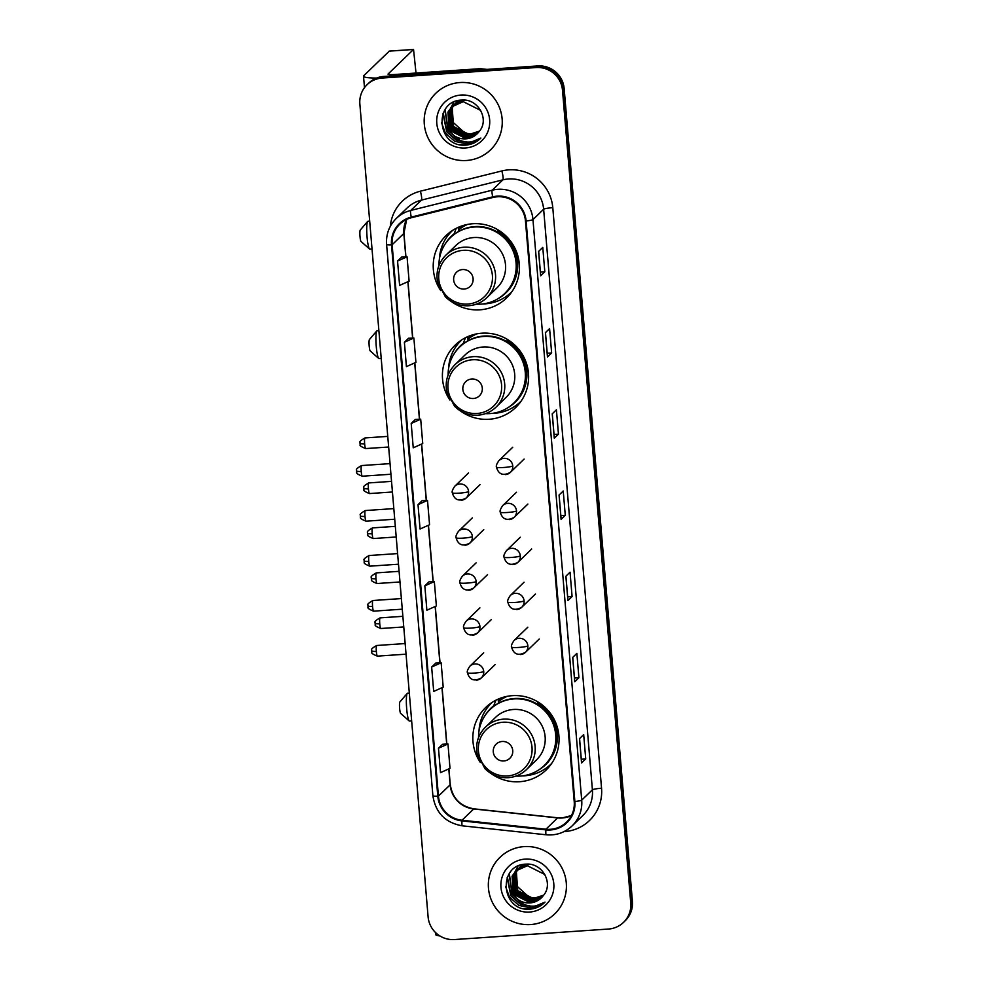 <?xml version="1.0" encoding="UTF-8"?>
<svg xmlns="http://www.w3.org/2000/svg" width="989" height="989" viewBox="0 0 989 989"><rect width="100%" height="100%" fill="white"/><g stroke="black" fill="none" stroke-linecap="round" stroke-linejoin="round"><path stroke-width="1.48" d="M491.001 773.472A43.467 42.774 -134.1 0 0 519.559 781.73A43.467 42.774 -134.1 0 0 546.175 769.937A43.467 42.774 -134.1 0 0 555.126 721.327A43.467 42.774 -134.1 0 0 512.339 695.663A43.467 42.774 -134.1 0 0 485.723 707.456A43.467 42.774 -134.1 0 0 480.357 762.47M489.951 703.884A43.467 42.774 -134.1 0 0 486.65 708.693M460.565 411.016A43.467 42.774 -134.1 0 0 489.122 419.262A43.467 42.774 -134.1 0 0 515.739 407.468A43.467 42.774 -134.1 0 0 524.689 358.859A43.467 42.774 -134.1 0 0 481.903 333.194A43.467 42.774 -134.1 0 0 455.286 345A43.467 42.774 -134.1 0 0 449.921 400.013M459.514 341.415A43.467 42.774 -134.1 0 0 456.213 346.224M451.38 301.558A43.467 42.774 -134.1 0 0 479.937 309.817A43.467 42.774 -134.1 0 0 506.541 298.023A43.467 42.774 -134.1 0 0 515.504 249.413A43.467 42.774 -134.1 0 0 472.705 223.749A43.467 42.774 -134.1 0 0 446.101 235.543A43.467 42.774 -134.1 0 0 440.735 290.556M450.316 231.97A43.467 42.774 -134.1 0 0 447.016 236.779M458.673 228.657A39.77 39.14 45.9 0 1 462.901 225.579M467.859 338.114A39.77 39.14 45.9 0 1 472.087 335.036M498.295 700.571A39.77 39.14 45.9 0 1 502.523 697.505M505.342 297.059A43.467 42.774 -134.1 0 0 510.262 293.918M514.527 406.516A43.467 42.774 -134.1 0 0 519.448 403.376M544.964 768.972A43.467 42.774 -134.1 0 0 549.884 765.832M623.54 922.366L625.209 920.747A24.601 24.218 -134.1 0 0 632.416 901.412L564.163 88.627A24.601 24.218 -134.1 0 0 537.806 65.929L383.794 76.437A24.601 24.218 -134.1 0 0 368.736 83.113L367.896 83.917A24.601 24.218 -134.1 0 1 382.966 77.241A24.601 24.218 -134.1 0 0 367.896 83.917L367.067 84.72A24.601 24.218 -134.1 0 0 359.86 104.068L428.101 916.852A24.601 24.218 -134.1 0 0 454.47 939.55L608.47 929.042A24.601 24.218 -134.1 0 0 630.747 903.031L562.494 90.246A24.601 24.218 -134.1 0 0 536.137 67.549L382.125 78.044A24.601 24.218 -134.1 0 0 367.067 84.72M536.137 67.549L536.965 66.733L382.966 77.241L536.965 66.733A24.601 24.218 -134.1 0 1 563.334 89.43A24.601 24.218 -134.1 0 0 536.965 66.733L537.806 65.929M630.747 903.031L631.575 902.215L563.334 89.43L631.575 902.215A24.601 24.218 -134.1 0 1 624.368 921.563A24.601 24.218 -134.1 0 0 631.575 902.215L632.416 901.412M459.947 82.544A39.362 38.744 -134.1 0 0 435.852 93.226A39.362 38.744 -134.1 0 0 427.73 137.248A39.362 38.744 -134.1 0 0 466.487 160.49A39.362 38.744 -134.1 0 0 490.593 149.809A39.362 38.744 -134.1 0 0 498.703 105.786A39.362 38.744 -134.1 0 0 459.947 82.544A39.362 38.744 -134.1 0 0 435.852 93.226A39.362 38.744 -134.1 0 0 427.73 137.248A39.362 38.744 -134.1 0 0 466.487 160.49A39.362 38.744 -134.1 0 0 490.593 149.809A39.362 38.744 -134.1 0 0 498.703 105.786A39.362 38.744 -134.1 0 0 459.947 82.544M524.108 846.609A39.362 38.744 -134.1 0 0 500.014 857.29A39.362 38.744 -134.1 0 0 491.892 901.313A39.362 38.744 -134.1 0 0 530.648 924.554A39.362 38.744 -134.1 0 0 554.755 913.873A39.362 38.744 -134.1 0 0 562.865 869.85A39.362 38.744 -134.1 0 0 524.108 846.609A39.362 38.744 -134.1 0 0 500.014 857.29A39.362 38.744 -134.1 0 0 491.892 901.313A39.362 38.744 -134.1 0 0 530.648 924.554A39.362 38.744 -134.1 0 0 554.755 913.873A39.362 38.744 -134.1 0 0 562.865 869.85A39.362 38.744 -134.1 0 0 524.108 846.609M497.343 196.786A26.246 25.825 45.9 0 1 525.468 220.992L574.213 801.56A26.246 25.825 45.9 0 1 545.928 829.215L462.024 820.252A26.246 25.825 45.9 0 1 438.436 796.133L392.139 244.778A26.246 25.825 45.9 0 1 411.424 217.728L492.881 197.491A26.246 25.825 45.9 0 1 497.343 196.786M497.294 196.131A26.901 26.468 -134.1 0 0 492.707 196.848L411.263 217.098A26.901 26.468 -134.1 0 0 391.496 244.827L437.793 796.17A26.901 26.468 -134.1 0 0 461.962 820.907L545.866 829.87A26.901 26.468 -134.1 0 0 574.869 801.51L526.111 220.955A26.901 26.468 -134.1 0 0 497.294 196.131M579.554 738.573L581.594 762.84A6.564 0.742 175.2 0 1 581.606 762.878A6.564 0.742 175.2 0 1 581.557 762.976L585.723 758.934L583.683 734.58L579.505 738.622L581.557 762.976M581.297 759.243L585.723 758.934M574.782 681.681L572.742 657.364L574.782 681.644A6.564 0.742 175.2 0 1 574.782 681.681A6.564 0.742 175.2 0 1 574.733 681.78L578.911 677.737L576.859 653.383L572.693 657.425L574.733 681.78M574.485 678.046L578.911 677.737M565.918 576.179L567.958 600.447A6.564 0.742 175.2 0 1 567.97 600.484A6.564 0.742 175.2 0 1 567.921 600.583L572.087 596.54L570.047 572.186L565.869 576.228L567.921 600.583M567.661 596.849L572.087 596.54M540.699 275.684L538.659 251.379L540.686 275.659A6.564 0.742 175.2 0 1 540.699 275.684A6.564 0.742 175.2 0 1 540.637 275.795L544.815 271.752L542.776 247.398L538.597 251.441L540.637 275.795M540.39 272.062L544.815 271.752M545.471 332.588L547.51 356.856A6.564 0.742 175.2 0 1 547.51 356.893A6.564 0.742 175.2 0 1 547.461 356.992L551.639 352.949L549.587 328.595L545.421 332.638L547.461 356.992M547.214 353.258L551.639 352.949M554.335 438.09L552.295 413.773L554.322 438.053A6.564 0.742 175.2 0 1 554.335 438.09A6.564 0.742 175.2 0 1 554.285 438.189L558.451 434.146L556.411 409.792L552.233 413.835L554.285 438.189M554.025 434.455L558.451 434.146M561.146 519.287L559.106 494.97L561.146 519.25A6.564 0.742 175.2 0 1 561.146 519.287A6.564 0.742 175.2 0 1 561.097 519.386L565.275 515.343L563.223 490.989L559.057 495.032L561.097 519.386M560.85 515.652L565.275 515.343M435.828 663.038L431.649 667.043L433.701 691.41L443.196 687.145L441.143 662.791L435.79 663.05M442.652 744.235L438.473 748.24L440.513 772.607L450.007 768.354L447.968 743.988L442.602 744.247M415.38 419.447L411.201 423.453L413.241 447.807L422.736 443.554L420.696 419.2L415.331 419.46M408.556 338.25L404.377 342.256L406.417 366.61L415.924 362.357L413.872 338.003L408.506 338.263M401.732 257.053L397.553 261.059L399.605 285.413L409.1 281.16L407.06 256.806L401.695 257.066M429.016 581.841L424.837 585.847L426.877 610.201L436.372 605.948L434.332 581.594L428.966 581.853M418.013 504.65L420.065 529.004L429.56 524.751L427.508 500.397L422.142 500.657L418.013 504.65L427.508 500.397M411.201 423.453L420.696 419.2M404.377 342.256L413.872 338.003M397.553 261.059L407.06 256.806M424.837 585.847L434.332 581.594M431.649 667.043L441.143 662.791M438.473 748.24L447.968 743.988M478.874 131.896L469.627 135.147L453.222 126.839L451.899 108.283L453.877 105.057M454.792 104.006L459.081 100.396M479.022 131.71L469.96 134.825L453.555 126.53L452.233 107.962L454.062 104.921M455.719 102.98L458.822 100.445M478.28 132.625L468.304 136.433L451.899 128.125L450.576 109.569L453.135 105.613M453.902 104.76L460.985 100.149M478.441 132.439L468.638 136.111L452.22 127.804L450.91 109.247L453.321 105.464M454.396 104.265L460.33 100.223M477.662 133.317L466.981 137.718L450.564 129.411L449.253 110.842L452.418 106.206M452.579 106.033L464.558 100.371M477.823 133.144L467.315 137.397L450.897 129.089L449.575 110.521L452.591 106.058M453.073 105.551L464.187 100.124M453.679 135.369A18.531 18.247 -134.1 0 0 479.109 131.586C489.852 119.62 478.219 98.702 462.222 100.074C433.615 100.087 436.606 146.199 464.175 145.185L465.559 145.136C471.555 144.654 476.661 142.292 480.877 138.04C476.352 141.254 471.283 142.552 465.683 141.934C460.911 141.303 456.906 139.115 453.679 135.369L449.241 130.696L447.918 112.128L451.738 106.824L463.235 101.657L480.691 110.434M477.168 133.812L465.992 138.683L449.575 130.375L448.252 111.806L451.911 106.676M451.738 106.824L463.569 101.335M479.504 131.08L470.962 133.874L465.226 133.28L450.885 120.361M465.226 133.28A18.531 18.247 -134.1 0 0 479.591 130.981M450.069 116.925L450.02 111.436M450.873 107.727L453.827 102.052M460.998 95.043A26.74 26.307 -134.1 0 0 436.792 123.316A26.74 26.307 -134.1 0 0 465.448 147.979A26.74 26.307 -134.1 0 0 489.642 119.706A26.74 26.307 -134.1 0 0 460.998 95.043M480.357 138.571L465.708 144.975L459.304 144.493M474.621 141.167L468.366 142.416L456.263 139.919L446.892 131.648L443.233 113.018M456.263 137.916L448.215 130.363L445.137 109.495M480.839 138.077L466.87 143.862L454.767 141.365L445.396 133.095L441.44 122.562M476.636 140.438L468.193 142.577L456.09 140.079L446.719 131.809L442.973 113.648M457.462 138.819L448.042 130.523L444.926 109.841M376.549 78.069A32.798 3.709 175.2 0 1 363.519 76.215A32.798 3.709 175.2 0 1 363.791 75.683L389.283 51.131M416.01 73.05L413.538 49.45L388.108 74.014A8.196 0.927 -4.8 0 0 388.047 74.15A8.196 0.927 -4.8 0 0 395.167 74.472L479.925 68.698A4.104 4.03 45.9 0 1 480.629 68.711L487.033 69.391M369.515 248.993L361.01 241.44A5.736 0.779 -93.9 0 1 359.996 236.458A5.736 0.779 -93.9 0 1 360.231 230.091L367.636 221.437A13.945 1.904 86.1 0 0 367.055 236.915A13.945 1.904 86.1 0 0 369.515 248.993A13.945 1.904 86.1 0 0 369.775 249.104L372.025 248.956M464.2 289.048A9.841 9.68 -134.1 0 0 473.101 278.638A9.841 9.68 -134.1 0 0 462.555 269.552A9.841 9.68 -134.1 0 0 453.654 279.961A9.841 9.68 -134.1 0 0 464.2 289.048M468.774 305.688A29.522 29.052 -134.1 0 0 486.848 297.677L496.849 287.997A29.522 29.052 -134.1 0 0 473.867 237.545A29.522 29.052 -134.1 0 0 455.793 245.556L445.792 255.236C438.547 262.666 435.79 271.53 437.521 281.828L445.347 296.749C451.812 303.19 459.588 306.182 468.65 305.749C475.684 305.205 481.742 302.51 486.848 297.677A29.522 29.052 -134.1 0 0 463.866 247.225A29.522 29.052 -134.1 0 0 445.792 255.236M476.302 304.179A38.954 38.336 -134.1 0 0 480.815 304.142A38.954 38.336 -134.1 0 0 504.662 293.56A38.954 38.336 -134.1 0 0 512.685 250.007A38.954 38.336 -134.1 0 0 474.337 227A38.954 38.336 -134.1 0 0 450.49 237.57A38.954 38.336 -134.1 0 0 438.943 265.559M504.662 293.56L505.082 293.164A38.954 38.336 -134.1 0 0 513.106 249.599A38.954 38.336 -134.1 0 0 474.757 226.592A38.954 38.336 -134.1 0 0 450.91 237.162L450.49 237.57M463.112 225.517A38.954 38.336 -134.1 0 0 460.923 227.47L458.748 229.584M467.574 224.404A38.954 38.336 -134.1 0 0 458.76 229.757M369.688 221.165L367.883 221.289A13.945 1.904 86.1 0 0 367.636 221.437M511.943 291.631A42.651 41.971 45.9 0 1 511.301 292.274A42.651 41.971 45.9 0 1 485.191 303.858A42.651 41.971 45.9 0 1 482.817 303.944M439.388 259.056A42.651 41.971 45.9 0 1 451.998 230.981A42.651 41.971 45.9 0 1 452.653 230.35M498.221 229.98L497.924 230.783A39.325 38.695 -134.1 0 1 517.742 264.731A39.325 38.695 -134.1 0 1 498.493 298.394M458.884 231.265L458.55 227.198M445.458 243.566A39.325 38.695 -134.1 0 1 454.149 233.763L456.238 228.298M378.7 358.451L370.195 350.885A5.736 0.779 -93.9 0 1 369.181 345.915A5.736 0.779 -93.9 0 1 369.416 339.536L376.821 330.895A13.945 1.904 86.1 0 0 376.253 346.373A13.945 1.904 86.1 0 0 378.7 358.451A13.945 1.904 86.1 0 0 378.972 358.562L381.21 358.414M473.385 398.493A9.841 9.68 -134.1 0 0 482.298 388.096A9.841 9.68 -134.1 0 0 471.753 379.01A9.841 9.68 -134.1 0 0 462.84 389.419A9.841 9.68 -134.1 0 0 473.385 398.493M477.959 415.145A29.522 29.052 -134.1 0 0 496.033 407.134L506.034 397.454A29.522 29.052 -134.1 0 0 483.052 347.003A29.522 29.052 -134.1 0 0 464.978 355.014L454.977 364.694C447.733 372.124 444.976 380.988 446.719 391.285L454.532 406.207C461.01 412.648 468.774 415.64 477.835 415.207C484.87 414.651 490.94 411.956 496.033 407.134A29.522 29.052 -134.1 0 0 473.051 356.683A29.522 29.052 -134.1 0 0 454.977 364.694M485.5 413.637A38.954 38.336 -134.1 0 0 490 413.587A38.954 38.336 -134.1 0 0 513.847 403.018A38.954 38.336 -134.1 0 0 521.883 359.452A38.954 38.336 -134.1 0 0 483.522 336.458A38.954 38.336 -134.1 0 0 459.675 347.028A38.954 38.336 -134.1 0 0 448.128 375.016M513.847 403.018L514.268 402.61A38.954 38.336 -134.1 0 0 522.291 359.056A38.954 38.336 -134.1 0 0 483.942 336.05A38.954 38.336 -134.1 0 0 460.095 346.62L459.675 347.028M472.309 334.962A38.954 38.336 -134.1 0 0 470.121 336.928L467.933 339.029M476.76 333.862A38.954 38.336 -134.1 0 0 467.958 339.215M378.874 330.623L377.069 330.746A13.945 1.904 86.1 0 0 376.821 330.895M521.141 401.089A42.651 41.971 45.9 0 1 520.486 401.732A42.651 41.971 45.9 0 1 494.376 413.303A42.651 41.971 45.9 0 1 492.003 413.402M448.586 368.514A42.651 41.971 45.9 0 1 461.183 340.439A42.651 41.971 45.9 0 1 461.851 339.808M507.419 339.437L507.11 340.228A39.325 38.695 -134.1 0 1 526.927 374.188A39.325 38.695 -134.1 0 1 507.691 407.851M468.081 340.711L467.735 336.656M454.643 353.024A39.325 38.695 -134.1 0 1 463.347 343.22L465.436 337.743M409.137 720.907L400.632 713.353A5.736 0.779 -93.9 0 1 399.618 708.371A5.736 0.779 -93.9 0 1 399.853 702.005L407.258 693.363A13.945 1.904 86.1 0 0 406.689 708.829A13.945 1.904 86.1 0 0 409.137 720.907A13.945 1.904 86.1 0 0 409.409 721.03L411.647 720.87M503.821 760.961A9.841 9.68 -134.1 0 0 512.735 750.552A9.841 9.68 -134.1 0 0 502.189 741.478A9.841 9.68 -134.1 0 0 493.276 751.887A9.841 9.68 -134.1 0 0 503.821 760.961M508.395 777.614A29.522 29.052 -134.1 0 0 526.469 769.59L536.483 759.911A29.522 29.052 -134.1 0 0 513.489 709.472A29.522 29.052 -134.1 0 0 495.427 717.482L485.414 727.162C478.169 734.58 475.412 743.444 477.155 753.754L484.969 768.676C491.446 775.104 499.21 778.108 508.272 777.675C515.306 777.119 521.376 774.424 526.469 769.59A29.522 29.052 -134.1 0 0 503.488 719.151A29.522 29.052 -134.1 0 0 485.414 727.162M515.937 776.093A38.954 38.336 -134.1 0 0 520.437 776.056A38.954 38.336 -134.1 0 0 544.284 765.486A38.954 38.336 -134.1 0 0 552.319 721.921A38.954 38.336 -134.1 0 0 513.959 698.914A38.954 38.336 -134.1 0 0 490.111 709.484A38.954 38.336 -134.1 0 0 478.565 737.473M544.284 765.486L544.704 765.078A38.954 38.336 -134.1 0 0 552.727 721.513A38.954 38.336 -134.1 0 0 514.379 698.518A38.954 38.336 -134.1 0 0 490.532 709.088L490.111 709.484M502.746 697.43A38.954 38.336 -134.1 0 0 500.558 699.396L498.382 701.498M507.196 696.33A38.954 38.336 -134.1 0 0 498.394 701.683M409.31 693.091L407.505 693.202A13.945 1.904 86.1 0 0 407.258 693.363M550.922 764.2L551.541 763.595A42.651 41.971 45.9 0 1 550.922 764.2A42.651 41.971 45.9 0 1 524.813 775.772A42.651 41.971 45.9 0 1 522.439 775.871M479.022 730.982A42.651 41.971 45.9 0 1 491.62 702.895A42.651 41.971 45.9 0 1 492.287 702.264M537.855 701.893L537.546 702.697A39.325 38.695 -134.1 0 1 557.363 736.644A39.325 38.695 -134.1 0 1 538.127 770.307M498.518 703.179L498.172 699.124M485.08 715.492A39.325 38.695 -134.1 0 1 493.783 705.676L495.872 700.212M439.845 935.915A32.798 3.709 175.2 0 1 435.593 934.469L435.42 932.429M543.035 895.96L533.788 899.211L517.383 890.904L516.06 872.347L518.038 869.121M518.953 868.07L523.243 864.46M543.184 895.774L534.122 898.89L517.704 890.595L516.394 872.026L518.224 868.985M519.88 867.044L522.983 864.51M542.442 896.689L532.465 900.497L516.048 892.189L514.737 873.633L517.296 869.677M518.063 868.824L525.134 864.213M542.602 896.504L532.799 900.175L516.382 891.868L515.059 873.312L517.482 869.529M518.557 868.33L524.491 864.287M541.824 897.382L531.142 901.783L514.725 893.475L513.402 874.906L516.579 870.271M516.74 870.097L528.719 864.435M541.984 897.208L531.476 901.461L515.059 893.154L513.736 874.585L516.753 870.122M517.235 869.615L528.349 864.188M517.84 899.434A18.531 18.247 -134.1 0 0 543.27 895.651C554.001 883.684 542.38 862.767 526.383 864.139C497.776 864.151 500.755 910.263 528.336 909.25L529.721 909.2C535.717 908.718 540.822 906.357 545.038 902.104C540.513 905.318 535.445 906.616 529.844 905.998C525.072 905.368 521.067 903.18 517.84 899.434L513.402 894.761L512.079 876.192L515.899 870.889L527.397 865.721L544.852 874.499M541.329 897.876L530.153 902.747L513.736 894.439L512.413 875.871L516.073 870.74M515.899 870.889L527.73 865.4M543.666 895.144L535.123 897.938L529.387 897.344L515.046 884.426M529.387 897.344A18.531 18.247 -134.1 0 0 543.752 895.045M514.231 880.989L514.181 875.5M515.034 871.791L517.989 866.117M525.159 859.107A26.74 26.307 -134.1 0 0 500.953 887.38A26.74 26.307 -134.1 0 0 529.597 912.043A26.74 26.307 -134.1 0 0 553.803 883.77A26.74 26.307 -134.1 0 0 525.159 859.107M544.519 902.636L529.869 909.039L523.465 908.557M538.77 905.232L532.527 906.48L520.412 903.983L511.053 895.713L507.394 877.082M520.424 901.98L512.376 894.427L509.298 873.559M545.001 902.141L531.031 907.927L518.928 905.43L509.558 897.159L505.602 886.626M540.798 904.502L532.354 906.641L520.251 904.144L510.88 895.873L507.134 877.713M521.623 902.883L512.203 894.588L509.075 873.905M383.794 76.437L382.125 78.044M564.163 88.627L562.494 90.246M438.436 796.133L450.131 784.821A26.246 25.825 -134.1 0 0 473.706 808.953L557.611 817.915A26.246 25.825 -134.1 0 0 571.444 815.566L562.37 817.891L557.858 817.804A14.761 1.694 -83.9 0 0 557.611 817.915L545.928 829.215M390.309 226.357A41.006 40.351 45.9 0 1 420.412 191.186L501.868 170.949A41.006 40.351 45.9 0 1 552.789 207.678L601.547 788.245A8.196 0.927 -4.8 0 0 592.399 789.803L543.641 209.248A32.798 32.291 -134.1 0 0 502.907 179.85L421.45 200.099A32.798 32.291 -134.1 0 0 406.961 208.123L396.268 218.47A32.798 32.291 45.9 0 1 410.769 210.434A8.196 1.261 76 0 0 411.263 217.098M601.547 788.245A41.006 40.351 45.9 0 1 564.422 831.601A41.006 40.351 45.9 0 1 564.002 831.625M582.781 815.591A32.798 32.291 -134.1 0 0 592.399 789.803L581.705 800.138A32.798 32.291 45.9 0 1 572.087 825.926L582.781 815.591M420.412 191.186A8.196 1.261 -104 0 1 421.45 200.099L410.769 210.434L492.213 190.197A32.798 32.291 45.9 0 1 532.96 219.583A8.196 0.927 175.2 0 1 526.111 220.955M492.707 196.848A8.196 1.261 76 0 1 492.213 190.197L502.907 179.85A8.196 1.261 -104 0 0 501.868 170.949M386.662 244.258A8.196 0.927 -4.8 0 0 386.588 244.382A8.196 0.927 -4.8 0 0 391.496 244.827M437.793 796.17A8.196 0.927 175.2 0 1 432.885 795.737C435.543 812.76 445.347 822.786 462.296 825.827L546.2 834.79C556.177 835.656 564.806 832.701 572.087 825.926M461.962 820.907A8.196 0.94 96.1 0 0 462.296 825.827M545.866 829.87A8.196 0.94 96.1 0 0 546.2 834.79M574.869 801.51A8.196 0.927 -4.8 0 0 581.705 800.138L532.96 219.583L543.641 209.248A8.196 0.927 -4.8 0 1 552.789 207.678M462.024 820.252L473.706 808.953A14.761 1.694 -83.9 0 1 473.954 808.841L557.858 817.804M406.603 219.459A26.246 25.825 -134.1 0 0 403.833 233.466L405.799 256.868M392.139 244.778L403.833 233.466A14.761 1.669 -4.8 0 0 403.945 233.231L405.935 256.856M407.876 281.717L412.611 338.065M414.7 362.914L419.435 419.262M421.524 444.11L426.247 500.459M428.336 525.307L433.071 581.656M435.16 606.504L439.882 662.853M441.972 687.701L446.707 744.049M448.796 768.898L450.131 784.821A14.761 1.669 -4.8 0 0 450.255 784.586C452.418 798.284 460.318 806.369 473.954 808.841M478.614 69.959L479.925 68.698M413.476 49.487L389.159 51.144M480.629 68.711L479.381 69.91M467.834 304.031A27.123 26.691 -134.1 0 0 492.386 275.35A27.123 26.691 -134.1 0 0 463.322 250.316A27.123 26.691 -134.1 0 0 438.77 278.997A27.123 26.691 -134.1 0 0 467.834 304.031M477.019 413.476A27.123 26.691 -134.1 0 0 501.571 384.795A27.123 26.691 -134.1 0 0 472.519 359.773A27.123 26.691 -134.1 0 0 447.968 388.454A27.123 26.691 -134.1 0 0 477.019 413.476M507.456 775.945A27.123 26.691 -134.1 0 0 532.008 747.264A27.123 26.691 -134.1 0 0 502.956 722.242A27.123 26.691 -134.1 0 0 478.404 750.923A27.123 26.691 -134.1 0 0 507.456 775.945M512.759 465.943A8.196 8.073 -134.1 0 0 498.951 460.602C496.701 463.853 495.872 466.042 496.478 467.179A8.196 0.927 -4.8 0 0 503.611 467.5A8.196 0.927 175.2 0 0 512.759 465.943A8.196 8.073 -134.1 0 1 510.349 472.383C503.203 476.179 498.58 474.448 496.478 467.179A8.196 0.927 -4.8 0 1 496.54 467.043M364.644 443.913A5.328 0.729 -93.9 0 1 364.966 437.942C360.713 440.365 359.069 441.922 360.033 442.615L360.021 443.702L364.644 443.913A5.328 0.729 -93.9 0 0 365.695 448.573L388.652 447.016M360.058 443.616L360.181 444.667C359.341 445.47 361.17 446.781 365.695 448.573M505.33 474.609A8.196 8.073 -134.1 0 0 510.349 472.383L524.133 459.057M516.53 510.917A8.196 8.073 -134.1 0 0 502.721 505.577C500.483 508.828 499.655 511.029 500.261 512.154A8.196 0.927 -4.8 0 0 507.382 512.487A8.196 0.927 175.2 0 0 516.53 510.917A8.196 8.073 -134.1 0 1 514.132 517.371C506.986 521.166 502.35 519.423 500.261 512.154A8.196 0.927 -4.8 0 1 500.323 512.03M368.427 488.9A5.328 0.729 -93.9 0 1 368.736 482.929C364.496 485.352 362.852 486.909 363.816 487.602L363.791 488.69L368.427 488.9A5.328 0.729 -93.9 0 0 369.466 493.56L392.435 491.99M363.841 488.603L363.964 489.642C363.111 490.457 364.953 491.768 369.466 493.56M509.112 519.596A8.196 8.073 -134.1 0 0 514.132 517.371L527.903 504.044M520.313 555.905A8.196 8.073 -134.1 0 0 506.504 550.564C504.254 553.815 503.426 556.003 504.031 557.141A8.196 0.927 -4.8 0 0 511.165 557.462A8.196 0.927 175.2 0 0 520.313 555.905A8.196 8.073 -134.1 0 1 517.902 562.345C510.757 566.153 506.133 564.41 504.031 557.141A8.196 0.927 -4.8 0 1 504.093 557.005M372.198 533.875A5.328 0.729 -93.9 0 1 372.519 527.903C368.267 530.327 366.622 531.884 367.587 532.577L367.574 533.664L372.198 533.875A5.328 0.729 -93.9 0 0 373.249 538.548L396.206 536.978M367.611 533.578L367.735 534.629C366.894 535.445 368.724 536.743 373.249 538.548M512.883 564.571A8.196 8.073 -134.1 0 0 517.902 562.345L531.686 549.019M524.083 600.892A8.196 8.073 -134.1 0 0 510.275 595.551C508.037 598.802 507.209 600.991 507.814 602.128A8.196 0.927 -4.8 0 0 514.935 602.449A8.196 0.927 175.2 0 0 524.083 600.892A8.196 8.073 -134.1 0 1 521.685 607.333C514.54 611.128 509.916 609.397 507.814 602.128A8.196 0.927 -4.8 0 1 507.876 601.992M375.981 578.862A5.328 0.729 -93.9 0 1 376.302 572.891C372.049 575.314 370.405 576.871 371.37 577.564L371.345 578.652L375.981 578.862A5.328 0.729 -93.9 0 0 377.019 583.522L399.989 581.965M371.394 578.565L371.518 579.616C370.665 580.419 372.507 581.73 377.019 583.522M516.666 609.558A8.196 8.073 -134.1 0 0 521.685 607.333L535.457 594.006M527.866 645.866A8.196 8.073 -134.1 0 0 514.057 640.526C511.808 643.777 510.992 645.978 511.585 647.115A8.196 0.927 -4.8 0 0 518.718 647.436A8.196 0.927 175.2 0 0 527.866 645.866A8.196 8.073 -134.1 0 1 525.468 652.32C518.31 656.115 513.687 654.372 511.585 647.115A8.196 0.927 -4.8 0 1 511.659 646.979M379.764 623.849A5.328 0.729 -93.9 0 1 380.073 617.878C375.82 620.301 374.176 621.858 375.14 622.551L375.128 623.639L379.764 623.849A5.328 0.729 -93.9 0 0 380.802 628.51L403.759 626.939M375.165 623.552L375.288 624.591C374.448 625.407 376.277 626.717 380.802 628.51M520.437 654.545A8.196 8.073 -134.1 0 0 525.468 652.32L539.24 638.993M361.232 471.53A5.328 0.729 -93.9 0 1 361.554 465.559C357.301 467.982 355.657 469.54 356.621 470.232L356.596 471.32L361.232 471.53A5.328 0.729 -93.9 0 0 362.271 476.204L390.939 474.238M356.646 471.234L356.769 472.285C355.929 473.101 357.758 474.399 362.271 476.204M468.601 491.57A8.196 8.073 -134.1 0 0 454.792 486.229C452.554 489.481 451.726 491.681 452.332 492.806A8.196 0.927 -4.8 0 0 459.452 493.128A8.196 0.927 175.2 0 0 468.601 491.57A8.196 8.073 -134.1 0 1 466.202 498.011C459.057 501.819 454.433 500.075 452.332 492.806A8.196 0.927 -4.8 0 1 452.393 492.67M461.183 500.236A8.196 8.073 -134.1 0 0 466.202 498.011L479.974 484.684M365.015 516.518A5.328 0.729 -93.9 0 1 365.324 510.547C361.072 512.97 359.44 514.527 360.404 515.22L360.379 516.307L365.015 516.518A5.328 0.729 -93.9 0 0 366.054 521.178L394.722 519.225M360.416 516.221L360.552 517.272C359.699 518.075 361.541 519.386 366.054 521.178M472.383 536.557A8.196 8.073 -134.1 0 0 458.575 531.217C456.325 534.468 455.509 536.656 456.102 537.793A8.196 0.927 -4.8 0 0 463.235 538.115A8.196 0.927 175.2 0 0 472.383 536.557A8.196 8.073 -134.1 0 1 469.973 542.998C462.827 546.793 458.204 545.063 456.102 537.793A8.196 0.927 -4.8 0 1 456.176 537.657M464.954 545.223A8.196 8.073 -134.1 0 0 469.973 542.998L483.757 529.671M368.786 561.505A5.328 0.729 -93.9 0 1 369.107 555.521C364.854 557.957 363.21 559.514 364.175 560.207L364.162 561.295L368.786 561.505A5.328 0.729 -93.9 0 0 369.837 566.165L398.493 564.212M364.199 561.208L364.323 562.247C363.482 563.062 365.312 564.36 369.837 566.165M476.154 581.532A8.196 8.073 -134.1 0 0 462.358 576.191C460.108 579.443 459.279 581.643 459.885 582.781A8.196 0.927 -4.8 0 0 467.006 583.102A8.196 0.927 175.2 0 0 476.154 581.532A8.196 8.073 -134.1 0 1 473.756 587.985C466.61 591.781 461.987 590.05 459.885 582.781A8.196 0.927 -4.8 0 1 459.947 582.645M468.737 590.21A8.196 8.073 -134.1 0 0 473.756 587.985L487.528 574.658M372.569 606.48A5.328 0.729 -93.9 0 1 372.878 600.508C368.637 602.931 366.993 604.489 367.957 605.181L367.933 606.269L372.569 606.48A5.328 0.729 -93.9 0 0 373.607 611.153L402.276 609.187M367.982 606.183L368.106 607.234C367.253 608.05 369.095 609.348 373.607 611.153M479.937 626.519A8.196 8.073 -134.1 0 0 466.128 621.179C463.878 624.43 463.062 626.63 463.656 627.755A8.196 0.927 -4.8 0 0 470.789 628.077A8.196 0.927 175.2 0 0 479.937 626.519A8.196 8.073 -134.1 0 1 477.539 632.96C470.381 636.768 465.757 635.025 463.656 627.755A8.196 0.927 -4.8 0 1 463.73 627.619M472.507 635.198A8.196 8.073 -134.1 0 0 477.539 632.96L491.31 619.633M376.339 651.467A5.328 0.729 -93.9 0 1 376.661 645.496C372.408 647.919 370.764 649.476 371.728 650.169L371.716 651.256L376.339 651.467A5.328 0.729 -93.9 0 0 377.39 656.127L406.046 654.174M371.753 651.17L371.876 652.221C371.036 653.024 372.865 654.335 377.39 656.127M483.72 671.506A8.196 8.073 -134.1 0 0 469.911 666.166C467.661 669.417 466.833 671.605 467.438 672.743A8.196 0.927 -4.8 0 0 474.559 673.064A8.196 0.927 175.2 0 0 483.72 671.506A8.196 8.073 -134.1 0 1 481.309 677.947C474.164 681.742 469.54 680.012 467.438 672.743A8.196 0.927 -4.8 0 1 467.5 672.607M476.29 680.172A8.196 8.073 -134.1 0 0 481.309 677.947L495.093 664.62M396.268 218.47C389.172 225.616 385.945 234.257 386.588 244.382L432.885 795.737M406.64 219.434L403.945 233.231M408.012 281.655L412.759 338.053M414.836 362.852L419.571 419.249M421.648 444.049L426.395 500.446M428.472 525.246L433.207 581.643M435.296 606.442L440.031 662.84M442.108 687.639L446.843 744.037M448.932 768.836L450.255 784.586M547.51 356.893L545.471 332.576M567.97 600.484L565.931 576.167M581.606 762.878L579.566 738.56M364.484 87.662L363.519 76.215M389.221 51.107L413.538 49.45M452.616 230.375L451.998 230.981M511.919 291.681L511.301 292.274M461.801 339.833L461.183 340.439M521.104 401.126L520.486 401.732M492.238 702.301L491.62 702.895M512.722 447.263L498.951 460.602M364.966 437.942L387.762 436.384M516.505 492.25L502.721 505.577M368.736 482.929L391.533 481.371M520.276 537.237L506.504 550.564M372.519 527.903L395.316 526.346M524.059 582.212L510.275 595.551M376.302 572.891L399.086 571.333M527.829 627.199L514.057 640.526M380.073 617.878L402.869 616.32M361.554 465.559L390.049 463.618M468.576 472.903L454.792 486.229M365.324 510.547L393.82 508.606M472.346 517.877L458.575 531.217M369.107 555.521L397.603 553.58M476.129 562.865L462.358 576.191M372.878 600.508L401.373 598.568M479.912 607.852L466.128 621.179M376.661 645.496L405.156 643.555M483.683 652.827L469.911 666.166"/></g></svg>
